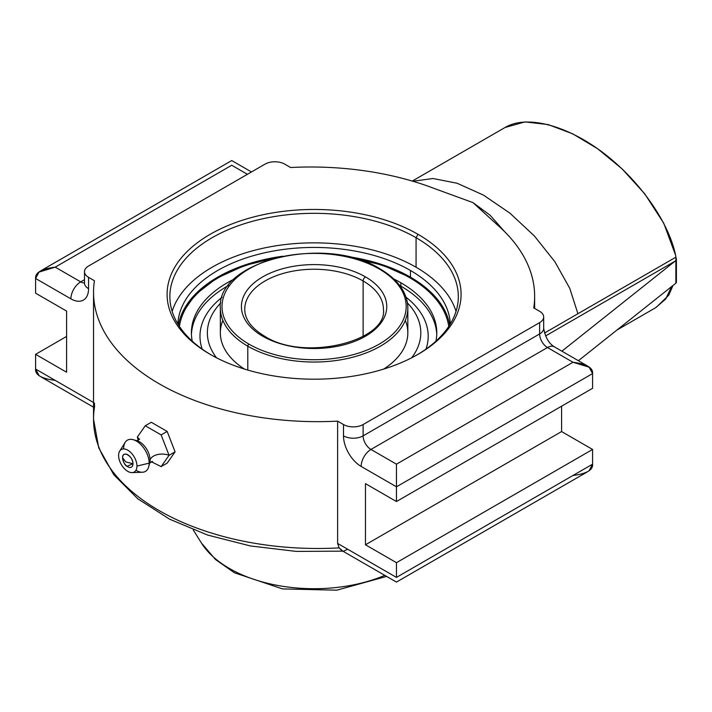 <?xml version="1.0" encoding="UTF-8"?>
<svg xmlns="http://www.w3.org/2000/svg" width="712" height="712" viewBox="0 0 712 712"><rect width="100%" height="100%" fill="white"/><g stroke="black" fill="none" stroke-linecap="round" stroke-linejoin="round"><path stroke-width="1.07" d="M39.026 375.455L35.6 369.056L93.539 402.511L35.6 369.056L35.6 354.336L66.59 372.234L66.59 311.082L35.6 293.193L35.6 278.472L70.897 298.853A24.965 14.409 -120 0 0 88.555 288.663L88.555 277.342L94.438 280.742A224.031 129.344 0 0 0 93.539 292.32A224.031 129.344 0 0 0 337.622 421.139L337.622 543.434L396.459 577.396L592.58 464.171L592.58 449.45L396.459 562.676L396.459 577.396L592.58 464.171L592.58 449.45L561.59 431.561L365.47 544.787L365.47 483.644L396.459 501.533L592.58 388.307L592.58 373.586L396.459 486.812L396.459 464.171L396.459 486.812L361.153 466.431A13.866 8.01 -60 0 1 370.961 449.45A13.866 8.01 120 0 0 361.153 466.431A24.965 14.409 60 0 1 343.504 435.86A13.866 8.01 -0 0 0 363.12 435.86A13.866 8.01 180 0 1 343.504 435.86L343.504 424.539L343.504 435.86A24.965 14.409 -120 0 0 361.153 466.431L396.459 486.812L396.459 501.533L365.47 483.644L365.47 544.787L396.459 562.676L396.459 577.396L337.622 543.434L337.622 421.139L343.504 424.539A13.866 8.01 0 0 0 363.12 424.539L363.12 435.86A11.098 6.408 -120 0 0 370.961 449.45L396.459 464.171L572.964 362.266L547.475 347.545A13.866 8.01 -60 0 1 554.408 346.86A13.866 8.01 120 0 0 547.475 347.545A11.098 6.408 60 0 1 539.625 333.955A13.866 8.01 0 0 0 543.683 328.294A13.866 8.01 180 0 1 539.625 333.955L363.12 435.86A11.098 6.408 -120 0 0 370.961 449.45L547.475 347.545L370.961 449.45L396.459 464.171L572.964 362.266L547.475 347.545A11.098 6.408 60 0 1 539.625 333.955L539.625 322.634L363.12 424.539L363.12 435.86L539.625 333.955L539.625 322.634A13.866 8.01 0 0 0 543.683 316.974A13.866 8.01 0 0 0 539.625 311.313L533.742 307.913A224.031 129.344 0 0 0 534.641 296.334A224.031 129.344 0 0 0 497.474 224.992A224.031 129.344 180 0 1 533.742 307.913L539.625 311.313A13.866 8.01 180 0 1 539.625 322.634L363.12 424.539A13.866 8.01 180 0 1 343.504 424.539L337.622 421.139A224.031 129.344 180 0 1 94.438 280.742L88.555 277.342A13.866 8.01 180 0 1 88.555 266.021L265.06 164.116A13.866 8.01 180 0 1 284.667 164.116L290.558 167.516A224.031 129.344 180 0 1 434.098 188.413L472.946 202.609L497.474 224.992L472.946 202.617L490.168 215.291L504.674 231.72M210.147 354.336A147.001 84.87 0 0 0 418.033 354.336A147.001 84.87 0 0 0 418.033 234.319A147.001 84.87 0 0 0 210.147 234.319A147.001 84.87 0 0 0 210.147 354.336L210.147 354.336A147.001 84.87 0 0 0 418.033 354.336A147.001 84.87 0 0 0 418.033 234.319A147.001 84.87 0 0 0 210.147 234.319A147.001 84.87 0 0 0 210.147 354.336M84.488 271.681A13.866 8.01 0 0 0 88.555 277.342L88.555 288.663A13.866 8.01 180 0 1 84.488 283.002L84.488 271.681A13.866 8.01 0 0 1 88.555 266.021L265.06 164.116A13.866 8.01 0 0 1 284.667 164.116L290.558 167.516A224.031 129.344 0 0 1 434.098 188.413L442.143 191.35M505.031 127.51L524.993 121.903L548.133 124.564L572.697 133.829L597.626 148.737L622.012 168.806L644.698 193.78L663.753 223.239L675.59 255.199C668.55 221.45 638.922 179.691 602.637 152.395C566.351 125.09 526.898 114.872 505.511 127.225L505.031 127.51M341.546 550.376L339.117 547.884A224.031 129.344 180 0 1 93.539 419.137A224.031 129.344 0 0 0 339.117 547.884L337.622 543.434L339.117 547.884L342.632 550.901M412.933 181.275L432.976 178.507L457.131 183.242L483.493 195.124L509.943 213.182L534.392 235.983L554.879 261.731L569.778 288.351L577.913 313.734L675.928 257.148L675.59 255.199L675.928 257.148L544.493 333.029L577.913 313.734L569.778 288.351L554.879 261.731L534.392 235.983L509.943 213.182L483.493 195.124L457.131 183.242L432.976 178.507L412.933 181.275M561.59 431.561L561.59 406.196L561.59 431.561L592.58 449.45L396.459 562.676L365.47 544.787L561.59 431.561M55.216 380.386C41.572 378.651 35.039 374.877 35.6 369.056L35.6 354.336L66.59 372.234L66.59 311.082L35.6 293.193L35.6 278.472C35.039 272.66 41.572 268.878 55.216 267.151L80.705 281.872L84.488 279.691L80.705 281.872A11.098 6.408 -120 0 0 84.488 282.931A11.098 6.408 -120 0 1 80.705 281.872A13.866 8.01 120 0 0 70.897 298.853A13.866 8.01 -60 0 1 80.705 281.872L55.216 267.151L39.026 272.082L35.6 278.472L70.897 298.853A24.965 14.409 60 0 0 88.555 288.663A13.866 8.01 0 0 1 84.488 283.002L84.586 283.946M247.411 174.306L231.72 165.246L55.216 267.151L231.72 165.246C231.72 159.105 231.72 159.105 231.72 165.246C231.72 159.105 231.72 159.105 231.72 165.246L247.411 174.306M35.6 354.336L66.59 336.447L35.6 354.336M410.655 277.698A144.225 83.268 120 0 0 410.459 277.164A136.295 78.685 0 0 0 345.471 256.231A136.295 78.685 180 0 1 410.459 277.164L410.459 270.48A136.295 78.685 0 0 0 263.707 253.009A136.295 78.685 0 0 0 177.849 323.916A136.295 78.685 0 0 1 263.707 253.009A136.295 78.685 0 0 1 410.459 270.48L410.459 277.164A144.225 83.268 -60 0 1 410.655 277.698M282.708 256.231A136.295 78.685 0 0 0 181.943 313.547A136.295 78.685 0 0 0 178.481 324.939A136.295 78.685 180 0 1 282.708 256.231M416.066 237.71A144.225 83.268 0 0 0 258.901 219.661A144.225 83.268 0 0 0 169.865 296.593A144.225 83.268 0 0 0 211.135 354.905A144.225 83.268 180 0 1 212.594 237.434A144.225 83.268 180 0 1 416.066 237.71L416.066 267.24L416.066 237.71L418.033 234.319L416.066 237.71A144.225 83.268 180 0 1 417.045 354.905A144.225 83.268 0 0 0 458.314 296.593A144.225 83.268 0 0 0 416.066 237.71M172.153 311.358A144.225 83.268 180 0 1 270.978 246.663A144.225 83.268 180 0 1 416.066 267.24A144.225 83.268 180 0 1 456.027 311.358A144.225 83.268 180 0 0 416.066 267.24A144.225 83.268 180 0 0 270.978 246.663A144.225 83.268 180 0 0 172.153 311.358M450.331 323.916A136.295 78.685 0 0 0 410.459 270.48A136.295 78.685 0 0 1 450.331 323.916M350.615 257.397L382.762 265.256L410.459 277.582A1.664 0.961 120 0 0 409.623 277.671A1.664 0.961 -60 0 1 410.459 277.582A1.664 0.961 120 0 1 410.744 277.947A136.686 78.916 180 0 1 446.54 314.259M449.699 324.939A136.295 78.685 0 0 0 446.237 313.547A136.295 78.685 0 0 0 410.459 277.164A136.295 78.685 180 0 1 449.699 324.939M572.964 362.266C586.599 363.992 593.141 367.766 592.58 373.586L589.153 367.196L572.964 362.266M545.57 335.948L675.029 261.206L561.902 351.185L675.875 260.53L675.875 283.18L578.402 360.708L675.875 283.18L675.875 260.53L676.4 259.355L675.928 257.148L675.875 260.53L675.029 261.206L545.57 335.948M676.062 281.48A2.777 1.602 180 0 1 675.875 283.18A2.777 1.602 180 0 0 676.4 282.246L676.4 259.426M671.71 286.5L665.569 299.173L655.583 307.735L665.871 298.782L671.71 286.5M396.459 577.396C396.459 583.546 396.459 583.546 396.459 577.396C396.459 583.546 396.459 583.546 396.459 577.396M572.964 475.491C586.599 473.765 593.141 469.991 592.58 464.171L589.153 470.561M94.438 403.028L94.571 406.694A224.031 129.344 0 0 0 93.539 419.137L93.539 292.32M343.78 551.088L347.696 549.246M383.43 309.275A69.34 40.032 0 0 0 363.12 280.964L363.12 336.447L363.12 280.964A3.329 1.922 -60 0 1 365.47 276.888A3.329 1.922 120 0 0 363.12 280.964A69.34 40.032 0 0 0 287.55 272.287A69.34 40.032 0 0 0 244.75 309.275C244.795 319.207 251.336 328.134 264.366 336.055A3.329 1.922 120 0 0 262.701 336.224A72.669 41.955 180 0 1 262.701 276.888A72.669 41.955 180 0 1 365.47 276.888A72.669 41.955 180 0 1 365.47 336.224A72.669 41.955 180 0 1 262.701 336.224A72.669 41.955 180 0 1 262.701 276.888A72.669 41.955 180 0 1 365.47 276.888A72.669 41.955 180 0 1 365.47 336.224A72.669 41.955 180 0 1 262.701 336.224A3.329 1.922 -60 0 1 264.366 336.055C304.309 362.274 387.907 340.888 383.43 309.275A69.34 40.032 0 0 0 363.12 280.964A69.34 40.032 0 0 0 287.55 272.287A69.34 40.032 0 0 0 244.75 309.275M409.623 277.671A135.111 78.009 0 0 0 354.238 258.349A135.111 78.009 0 0 1 409.623 277.671A135.111 78.009 0 0 1 448.738 326.416A135.111 78.009 0 0 0 409.623 277.671M273.933 258.349A135.111 78.009 0 0 0 179.433 326.416A135.111 78.009 0 0 1 273.933 258.349M400.838 282.735A122.686 70.835 180 0 1 435.931 341.146A122.686 70.835 0 0 0 436.776 332.824A122.686 70.835 0 0 0 400.838 282.735A122.686 70.835 0 0 0 393.798 278.979A122.686 70.835 180 0 1 400.838 282.735L400.838 286.135L400.838 282.735M192.249 341.146A122.686 70.835 180 0 1 234.382 278.979A122.686 70.835 0 0 0 191.403 332.824A122.686 70.835 0 0 0 192.249 341.146M191.439 334.524A122.686 70.835 180 0 1 228.499 285.476A122.686 70.835 0 0 0 191.439 334.524M399.681 285.476A122.686 70.835 180 0 1 400.838 286.135A122.686 70.835 0 0 0 399.681 285.476M436.741 334.524A122.686 70.835 0 0 0 400.838 286.135A122.686 70.835 180 0 1 436.741 334.524M406.054 297.224A114.107 65.878 180 0 1 425.981 349.129A114.107 65.878 180 0 0 406.054 297.224M202.199 349.129A114.107 65.878 180 0 1 222.126 297.224A114.107 65.878 180 0 0 202.199 349.129M220.72 302.974A106.729 61.615 0 0 0 216.528 357.807A106.729 61.615 0 0 1 220.72 302.974M411.643 357.807A106.729 61.615 0 0 0 407.46 302.974A106.729 61.615 0 0 1 411.643 357.807M405.315 320.373A93.744 54.121 180 0 1 383.697 369.074A93.744 54.121 180 0 0 407.834 332.824L407.834 307.913A93.744 54.121 0 0 0 380.377 269.643A1.664 0.961 120 0 0 380.03 268.878A1.664 0.961 120 0 0 379.202 268.967A92.079 53.16 0 0 0 248.977 268.967A92.079 53.16 0 0 0 248.977 344.145A1.664 0.961 120 0 0 247.803 346.183L247.803 370.08L247.803 346.183A93.744 54.121 180 0 1 220.346 307.913A93.744 54.121 0 0 0 247.803 346.183A93.744 54.121 0 0 0 349.966 357.922A93.744 54.121 0 0 0 407.834 307.913A93.744 54.121 180 0 1 349.966 357.922A93.744 54.121 180 0 1 247.803 346.183A1.664 0.961 -60 0 1 248.977 344.145A92.079 53.16 0 0 0 379.202 344.145A92.079 53.16 0 0 0 379.202 268.967A92.079 53.16 0 0 0 248.977 268.967A92.079 53.16 0 0 0 248.977 344.145A92.079 53.16 0 0 0 379.202 344.145A92.079 53.16 0 0 0 379.202 268.967A1.664 0.961 -60 0 1 380.03 268.878C326.363 234.568 216.43 260.467 220.346 307.913L220.346 332.824A93.744 54.121 180 0 0 244.474 369.074A93.744 54.121 180 0 1 222.856 320.373M135.974 470.258A18.031 10.404 -120 0 0 148.746 466.591A18.031 10.404 -120 0 0 149.155 463.147L136.953 466.066A12.976 7.494 -120 0 0 129.993 451.773A12.976 7.494 -120 0 0 119.678 451.132A12.976 7.494 -120 0 0 118.601 455.475A12.976 7.494 60 0 1 127.777 450.18A12.976 7.494 60 0 1 136.953 466.066L149.155 463.147A18.031 10.404 60 0 1 142.382 472.243L132.076 472.617A12.976 7.494 -120 0 0 136.953 466.066A12.976 7.494 60 0 1 127.777 471.362A12.976 7.494 60 0 1 118.601 455.475A12.976 7.494 -120 0 0 132.076 472.617M119.678 451.132L125.143 442.392A18.031 10.404 60 0 1 139.49 443.282A18.031 10.404 60 0 1 149.155 463.147L150.054 459.979A14.774 8.526 60 0 1 149.725 462.8L148.746 466.591M136.998 440.755A14.774 8.526 60 0 1 150.054 459.979L149.155 463.147A18.031 10.404 -120 0 0 133.224 439.704L136.998 440.755A14.774 8.526 60 0 1 150.054 459.979A12.202 7.049 180 0 1 169.064 455.333L161.135 434.907L145.266 425.758L137.336 437.043L138.253 440.31L137.336 437.043A12.202 7.049 180 0 1 139.178 439.642A12.202 7.049 0 0 0 137.336 437.043L145.266 425.758L151.309 422.278L167.16 431.428L175.081 451.853L167.16 463.129L161.135 466.609L169.064 455.333A12.202 7.049 0 0 0 150.054 459.979A14.774 8.526 60 0 1 149.725 462.8M151.22 461.67L161.135 466.609L167.16 463.129L175.081 451.853L169.064 455.333L175.081 451.853L167.16 431.428L161.135 434.907L145.266 425.758L151.309 422.278L167.16 431.428L161.135 434.907L169.064 455.333L161.135 466.609L151.22 461.67M125.81 461.91L132.966 463.77L127.03 466.271C125.321 465.71 123.861 463.174 122.642 458.67L122.589 457.78L125.81 461.91L122.589 457.78A7.343 4.236 -120 0 0 127.777 466.769A7.343 4.236 -120 0 0 132.966 463.77A7.343 4.236 -120 0 0 127.777 454.781A7.343 4.236 -120 0 0 122.589 457.78C122.268 449.859 133.286 456.223 132.966 463.77L125.81 461.91M133.224 439.704A18.031 10.404 -120 0 0 123.657 448.435M384.809 575.367A119.758 69.144 180 0 1 201.443 543.042A119.758 69.144 0 0 0 384.809 575.367M592.58 373.586L396.459 486.812L396.459 501.533L592.58 388.307L592.58 373.586M412.257 181.07L505.52 127.234M586.83 365.585L554.408 346.86C548.908 343.584 545.339 337.399 543.683 328.294L543.683 316.974M41.341 270.471L231.72 160.556L251.47 171.957M673.027 285.441L668.702 295.257L656.099 307.442L617.001 330.012M341.778 550.518L396.459 582.087L586.83 472.181M93.539 407.202L41.341 377.066M93.539 419.137L98.719 447.777L113.795 474.717L137.79 498.783L169.509 519.128L207.593 535.05L250.437 545.953L296.192 551.399L342.881 551.159M181.64 314.25L195.061 294.857L216.582 278.25L244.714 265.487L277.564 257.397M446.842 314.962C440.541 300.5 428.41 288.04 410.459 277.582M380.03 268.878C398.106 279.567 407.371 292.579 407.834 307.913M149.654 463.031L152.528 461.367M139.632 439.046L136.757 440.701M386.625 576.417L336.803 590.177L282.539 588.913L234.417 572.768L215.531 559.543L201.443 543.042L193.201 529.853M534.641 308.43L534.641 296.334"/></g></svg>
